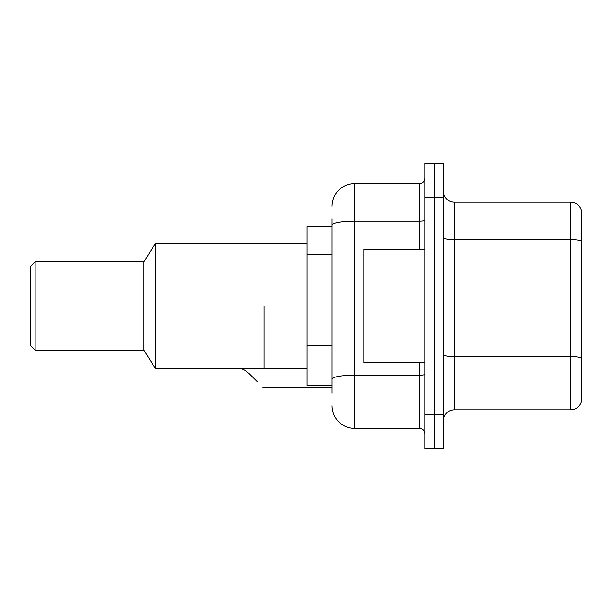 <?xml version="1.0" encoding="UTF-8"?>
<svg xmlns="http://www.w3.org/2000/svg" width="612" height="612" viewBox="0 0 612 612"><rect width="100%" height="100%" fill="white"/><g stroke="black" fill="none" stroke-linecap="round" stroke-linejoin="round"><path stroke-width="0.92" d="M332.064 246.827L332.064 224.994L332.064 226.669L307.132 226.669L307.132 385.33L332.064 385.33M332.064 393.264L332.064 218.736M425.003 414.798L425.003 448.803L434.069 448.803L434.069 414.798L434.069 448.803L443.134 448.803L443.134 414.798L434.069 414.798L434.069 197.202L434.069 414.798L425.003 414.798L425.003 197.202L434.069 197.202L434.069 163.197L434.069 197.202L443.134 197.202L443.134 414.798M443.134 197.202L443.134 163.197L425.003 163.197L425.003 197.202M332.064 206.267A22.667 22.667 0 0 1 354.731 183.6L354.731 428.4L419.335 428.4L419.335 362.664M354.731 183.6L419.335 183.6A5.669 5.669 0 0 0 425.003 177.931M332.064 383.066L332.064 353.361M425.003 434.069A5.669 5.669 0 0 0 419.335 428.4M354.731 428.4A22.667 22.667 0 0 1 332.064 405.733M443.134 421.148A11.33 11.33 0 0 1 454.464 409.811L570.522 409.811L570.522 202.19L454.464 202.19A11.33 11.33 0 0 1 443.134 190.852A11.33 11.33 0 0 0 454.464 202.19L454.464 409.811M581.4 210.344A11.33 11.33 0 0 0 570.522 202.19A11.33 11.33 0 0 1 581.4 210.344L581.4 401.656A11.33 11.33 0 0 1 570.522 409.811M581.4 241.22L581.4 364.477M425.003 249.336L363.803 249.336L363.803 362.664L425.003 362.664M264.07 306L264.07 368.332L264.07 306M307.132 243.668L155.264 243.668L155.264 368.332L307.132 368.332M155.264 243.668L143.935 261.798L143.935 350.202L155.264 368.332M143.935 261.798L35.136 261.798L35.136 350.202L143.935 350.202M35.136 261.798L30.6 266.335L30.6 345.665L35.136 350.202M240.876 368.332L245.083 370.375L249.176 373.611L257.269 381.704M245.083 370.375L249.176 373.611M332.064 254.76L307.132 254.76M332.064 345.428L307.132 345.428M425.003 374.207A5.669 0.987 0 0 1 419.335 375.194L354.731 375.194A22.667 3.94 180 0 0 332.064 379.134M332.064 224.994A22.667 3.94 180 0 1 354.731 221.062L419.335 221.062L419.335 183.6M419.335 249.336L419.335 221.062A5.669 0.987 0 0 0 425.003 220.075M581.4 241.067A11.33 1.966 180 0 0 570.522 239.652L454.464 239.652A11.33 1.966 -0 0 1 443.134 237.678M581.4 358.028A11.33 1.966 180 0 0 570.522 356.605L454.464 356.605A11.33 1.966 0 0 1 443.134 354.639M262.93 387.373L332.064 387.373"/></g></svg>

